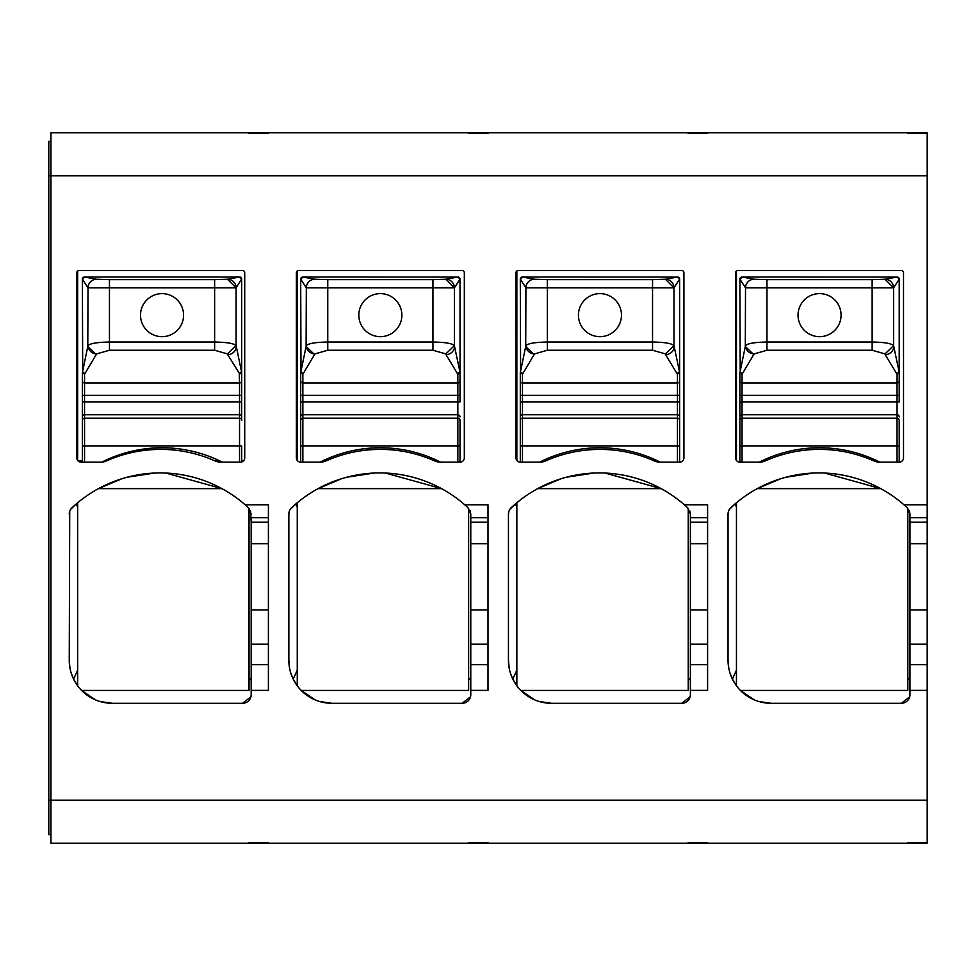 <?xml version="1.0" encoding="UTF-8"?>
<svg xmlns="http://www.w3.org/2000/svg" width="976" height="976" viewBox="0 0 976 976"><rect width="100%" height="100%" fill="white"/><g stroke="black" fill="none" stroke-linecap="round" stroke-linejoin="round"><path stroke-width="1.46" d="M77.653 670.17L73.59 679.076L77.653 685.786L77.653 502.762L76.128 504.043L77.653 506.922M104.395 460.867L106.591 460.867A15.067 15.067 0 0 1 101.894 462.099A133.48 133.48 0 0 1 222.333 462.16M250.917 696.791L242.56 703.293L112.313 703.293A43.054 43.054 0 0 1 69.247 660.24L69.943 667.901M71.346 673.489L73.59 679.076M69.247 660.24L69.723 511.253M70.65 509.35L76.128 504.043M112.313 703.293L100.125 701.537M95.367 699.816L81.618 690.435L249.026 690.435L249.026 508.35M249.026 677.856L251.174 680.223M242.56 703.293A8.613 8.613 0 0 0 251.174 694.68L251.174 644.209L268.4 644.209M268.4 609.902L251.174 609.902L251.174 644.209M251.174 609.902L251.174 543.681L268.4 543.681M268.4 522.148L251.174 522.148L251.174 543.681M251.174 522.148L250.576 510.899M77.653 419.107L76.787 419.107M77.653 384.654L76.787 384.654M121.927 478.728L98.491 488.634L221.942 488.634L165.883 473.055M154.537 473.055L127.27 477.203M69.247 514.047A8.613 8.613 0 0 1 71.98 507.752A129.174 129.174 0 0 1 248.441 507.752L251.174 514.047M50.947 834.626L48.8 834.626L48.8 141.374L50.947 141.374M251.174 690.374L268.4 690.374L268.4 504.787L245.171 504.787L248.441 507.752M241.706 460.867L243.488 460.867A4.307 4.307 0 0 1 240.413 462.16L221.04 462.16A15.067 15.067 0 0 1 214.915 460.867L219.698 460.867M240.413 462.16A4.307 4.307 0 0 0 244.72 457.854L244.72 272.707A2.147 2.147 0 0 0 242.56 270.547L78.946 270.547A2.147 2.147 0 0 0 76.787 272.707L76.787 457.854A4.307 4.307 0 0 0 81.093 462.16L100.467 462.16A15.067 15.067 0 0 0 106.591 460.867A133.48 133.48 0 0 1 214.915 460.867M77.653 460.44L77.653 270.986M96.587 353.91L109.458 350.25L109.458 342.027C97.136 342.234 89.987 343.454 88.011 345.687A8.613 8.198 -164.3 0 0 96.587 353.91L84.534 374.272L82.387 372.234L82.387 462.16M84.839 373.21A2.147 2.05 -164.3 0 1 82.692 371.161L82.387 279.16A2.147 2.147 0 0 1 84.534 277.013L82.387 279.16L88.011 287.847L236.082 287.847A8.613 8.577 -111.8 0 0 227.493 279.246L236.107 287.835L236.082 345.687L227.493 353.91L227.713 354.678A8.613 8.198 -15.7 0 0 236.29 346.456L236.082 345.687C234.106 343.454 226.957 342.234 214.635 342.027L214.635 350.25L227.493 353.91M82.57 279.234L84.546 277.013L239.547 277.013A2.147 2.147 0 0 1 241.706 279.16L241.706 420.351A2.147 2.135 180 0 0 239.547 418.216L84.534 418.216A2.147 2.135 180 0 0 82.387 420.351L82.387 445.898L84.534 445.898L84.534 462.16M78.019 460.867L82.387 460.867M909.717 696.791L901.36 703.293A8.613 8.613 0 0 0 909.974 694.68L909.974 690.374L927.2 690.374L927.2 800.174L50.947 800.174L50.947 132.76L707.6 132.76L707.6 133.492L707.6 132.76L927.2 132.76L927.2 133.492L907.826 133.492L907.826 132.76M901.36 703.293L771.113 703.293L758.925 701.537M907.826 133.492L927.2 133.492L927.2 504.787L903.971 504.787L907.241 507.752A129.174 129.174 0 0 0 730.78 507.752A8.613 8.613 0 0 0 728.047 514.047L728.047 660.24A43.054 43.054 0 0 0 771.113 703.293M320.067 462.16L300.693 462.16A4.307 4.307 0 0 1 296.387 457.854L296.387 272.707A2.147 2.147 0 0 1 298.546 270.547L462.16 270.547A2.147 2.147 0 0 1 464.32 272.707L464.32 457.854A4.307 4.307 0 0 1 460.013 462.16L440.64 462.16A133.48 133.48 0 0 0 320.067 462.16A15.067 15.067 0 0 0 326.191 460.867A133.48 133.48 0 0 1 434.515 460.867A15.067 15.067 0 0 0 440.64 462.16M470.517 696.791L462.16 703.293A8.613 8.613 0 0 0 470.774 694.68L470.774 690.374L488 690.374L488 504.787L464.771 504.787L468.041 507.752A129.174 129.174 0 0 0 291.58 507.752A8.613 8.613 0 0 0 288.847 514.047L288.847 660.24A43.054 43.054 0 0 0 331.913 703.293L319.725 701.537M462.16 703.293L331.913 703.293M534.494 353.91L547.365 350.25L547.365 342.027C535.043 342.234 527.894 343.454 525.918 345.687A8.613 8.198 -164.3 0 0 534.494 353.91L522.453 374.272L520.293 372.234L520.293 395.317L520.293 380.921A2.147 2.062 0 0 0 522.453 382.982L677.454 382.982A2.147 2.062 0 0 0 679.613 380.921L679.613 462.16A4.307 4.307 0 0 0 683.92 457.854L683.92 272.707A2.147 2.147 0 0 0 681.76 270.547L518.146 270.547A2.147 2.147 0 0 0 515.987 272.707L515.987 457.854A4.307 4.307 0 0 0 520.293 462.16L539.667 462.16A15.067 15.067 0 0 0 545.791 460.867A133.48 133.48 0 0 1 654.115 460.867A15.067 15.067 0 0 0 660.24 462.16A133.48 133.48 0 0 0 539.667 462.16M679.613 462.16L660.24 462.16M690.117 696.791L681.76 703.293A8.613 8.613 0 0 0 690.374 694.68L690.374 690.374L707.6 690.374L707.6 504.787L684.371 504.787L687.641 507.752A129.174 129.174 0 0 0 511.18 507.752A8.613 8.613 0 0 0 508.447 514.047L508.923 511.253M681.76 703.293L551.513 703.293L539.325 701.537M508.447 514.047L508.447 660.24A43.054 43.054 0 0 0 551.513 703.293M873.715 460.867A15.067 15.067 0 0 0 879.84 462.16A133.48 133.48 0 0 0 759.267 462.16A15.067 15.067 0 0 0 765.391 460.867A133.48 133.48 0 0 1 873.715 460.867M759.267 462.16L739.893 462.16A4.307 4.307 0 0 1 735.587 457.854L735.587 272.707A2.147 2.147 0 0 1 737.746 270.547L901.36 270.547A2.147 2.147 0 0 1 903.52 272.707L903.52 457.854A4.307 4.307 0 0 1 899.213 462.16L879.84 462.16M907.826 842.581L907.826 843.24L907.826 842.581L927.2 842.508L927.2 843.24L707.6 843.24L707.6 842.508L707.6 843.24L488 843.24L488 842.508L468.626 842.508L468.626 843.24L488 843.24M468.626 842.508L468.626 843.24L268.4 843.24L268.4 842.508L249.026 842.508L249.026 843.24L268.4 843.24M48.8 800.174L50.947 800.174L50.947 843.24L249.026 843.24L249.026 842.508M907.826 842.508L927.2 842.508L927.2 800.174M688.226 843.24L688.226 842.508L688.226 843.24M249.026 842.581L268.4 842.508M249.026 133.492L268.4 133.419L268.4 132.76L268.4 133.492L249.026 133.492L249.026 132.76M707.6 133.492L688.226 133.492L688.226 132.76L688.226 133.419L707.6 133.419M468.626 133.492L488 133.492L488 132.76L488 133.419L468.626 133.492L468.626 132.76M82.387 372.185L82.387 395.317L84.534 395.317L84.534 401.99L239.547 401.99L239.547 414.763L84.534 414.763L84.534 445.898L239.547 445.898L239.547 462.16M82.387 380.921A2.147 2.062 0 0 0 84.534 382.982L239.547 382.982L239.254 373.21L227.713 354.678M241.706 461.965L241.706 445.898L239.547 445.898L239.547 414.763A2.147 2.135 -0 0 1 241.706 416.898L241.706 401.99L239.547 401.99L239.547 382.982A2.147 2.062 0 0 0 241.706 380.921L241.706 395.317L84.534 395.317L84.534 374.272M82.387 401.99L84.534 401.99L84.534 414.763A2.147 2.135 -0 0 0 82.387 416.898L82.387 420.351M239.254 373.21A2.147 2.05 -15.7 0 0 241.401 371.161L236.29 346.456M239.547 374.272L241.706 372.234L241.401 371.161M241.706 380.921L241.706 372.185M82.692 371.161L87.791 346.456L96.38 354.678M241.706 416.898L241.706 420.351M227.53 279.234L239.376 277.074A2.147 2.147 68.2 0 1 241.523 279.234L236.107 287.835M162.04 293.617A21.533 21.533 0 0 0 140.52 315.138A21.533 21.533 0 0 0 162.04 336.671A21.533 21.533 0 0 0 183.573 315.138A21.533 21.533 0 0 0 162.04 293.617M239.376 277.074L241.523 279.234M84.717 277.074L96.563 279.234A8.613 8.577 111.8 0 0 88.011 287.847L87.791 346.456M109.458 279.648L214.635 279.648L214.635 342.027L109.458 342.027L109.458 279.648L96.587 279.246A8.613 8.577 111.8 0 0 87.986 287.835M468.041 507.752L470.774 514.047L470.176 510.875M468.626 677.856L470.774 680.223M314.967 699.816L301.218 690.435L468.626 690.435L468.626 508.35M297.253 670.17L293.19 679.076L297.253 685.786L297.253 502.762L295.728 504.043L297.253 506.922M341.527 478.728L318.091 488.634L441.542 488.634L385.483 473.055M374.137 473.055L346.87 477.203M288.847 660.24L289.543 667.901M290.946 673.489L293.19 679.076M288.847 514.047L289.323 511.253M290.25 509.35L295.728 504.043M297.253 384.654L296.387 384.654M297.253 419.107L296.387 419.107M297.253 460.44L297.253 270.986M314.894 353.91L327.765 350.25L327.765 342.027C315.443 342.234 308.294 343.454 306.318 345.687A8.613 8.198 -164.3 0 0 314.894 353.91L302.853 374.272L300.693 372.234L300.693 462.16M303.146 373.21A2.147 2.05 -164.3 0 1 300.998 371.161L300.693 279.16A2.147 2.147 0 0 1 302.853 277.013L300.693 279.16L306.318 287.847L454.389 287.847A8.613 8.577 -111.8 0 0 445.8 279.246L454.389 287.847L460.013 279.16A2.147 2.147 0 0 0 457.854 277.013L460.013 279.16L460.013 372.234L454.389 345.687L454.389 287.847M460.013 420.351L460.013 445.898L460.013 420.351A2.147 2.135 180 0 0 457.854 418.216L302.853 418.216A2.147 2.135 180 0 0 300.693 420.351L300.693 445.898L302.853 445.898L302.853 462.16M457.854 374.272L457.854 395.317L300.693 395.317L300.693 380.921A2.147 2.062 0 0 0 302.853 382.982L457.854 382.982A2.147 2.062 0 0 0 460.013 380.921L460.013 395.317L460.013 372.234L457.854 374.272L446.02 354.678A8.613 8.198 -15.7 0 0 454.596 346.456M470.774 690.374L470.774 644.209L488 644.209M488 609.902L470.774 609.902L470.774 644.209M470.774 609.902L470.774 543.681L488 543.681M488 522.148L470.774 522.148L470.774 543.681M470.774 522.148L470.774 514.047M468.626 842.581L488 842.508M302.853 374.272L302.853 401.99L457.854 401.99L457.854 395.317L460.013 395.317L460.013 401.99L457.854 401.99L457.854 414.763L302.853 414.763L302.853 445.898L457.854 445.898L457.854 462.16M300.693 380.921L300.693 372.185M300.693 416.898A2.147 2.135 0 0 1 302.853 414.763L302.853 401.99L300.693 401.99L300.693 420.351M457.561 373.21A2.147 2.05 -15.7 0 0 459.708 371.161M460.013 380.921L460.013 372.185M300.998 371.161L306.11 346.456L314.687 354.678M445.8 353.91L454.389 345.687C452.413 343.454 445.263 342.234 432.941 342.027L432.941 350.25L445.8 353.91L446.02 354.678M460.013 416.898A2.147 2.135 0 0 0 457.854 414.763L457.854 445.898L460.013 445.898L460.013 462.16M380.347 293.617A21.533 21.533 0 0 0 358.826 315.138A21.533 21.533 0 0 0 380.347 336.671A21.533 21.533 0 0 0 401.88 315.138A21.533 21.533 0 0 0 380.347 293.617M459.83 279.234A2.147 2.147 68.2 0 0 457.683 277.074L302.853 277.013L314.87 279.234A8.613 8.577 111.8 0 0 306.318 287.847L306.11 346.456M327.765 279.648L432.941 279.648L432.941 342.027L327.765 342.027L327.765 279.648L314.894 279.246A8.613 8.577 111.8 0 0 306.293 287.835M303.024 277.074L300.876 279.234M457.683 277.074L445.837 279.234M754.167 699.816L740.418 690.435L907.826 690.435L907.826 508.35M907.241 507.752L909.974 514.047L909.376 510.875M907.826 677.856L909.974 680.223M736.453 670.17L732.39 679.076L736.453 685.786L736.453 502.762L734.928 504.043L736.453 506.922M780.727 478.728L757.291 488.634L880.742 488.634L824.683 473.055M813.337 473.055L786.07 477.203M728.047 660.24L728.743 667.901M730.146 673.489L732.39 679.076M728.047 514.047L728.523 511.253M729.45 509.35L734.928 504.043M736.453 384.654L735.587 384.654M736.453 419.107L735.587 419.107M736.453 460.44L736.453 270.986M754.094 353.91L766.965 350.25L766.965 342.027C754.643 342.234 747.494 343.454 745.518 345.687A8.613 8.198 -164.3 0 0 754.094 353.91L742.053 374.272L739.893 372.234L739.893 462.16M742.346 373.21A2.147 2.05 -164.3 0 1 740.198 371.161L739.893 279.16A2.147 2.147 0 0 1 742.053 277.013L739.893 279.16L745.518 287.847L893.589 287.847A8.613 8.577 -111.8 0 0 885 279.246L893.589 287.847L899.213 279.16A2.147 2.147 0 0 0 897.054 277.013L899.213 279.16L899.213 372.234L893.589 345.687L893.589 287.847M899.213 420.351L899.213 445.898L899.213 420.351A2.147 2.135 180 0 0 897.054 418.216L742.053 418.216A2.147 2.135 180 0 0 739.893 420.351L739.893 445.898L742.053 445.898L742.053 462.16M897.054 374.272L897.054 395.317L739.893 395.317L739.893 380.921A2.147 2.062 0 0 0 742.053 382.982L897.054 382.982A2.147 2.062 0 0 0 899.213 380.921L899.213 395.317L899.213 372.234L897.054 374.272L885.22 354.678A8.613 8.198 -15.7 0 0 893.796 346.456M909.974 690.374L909.974 644.209L927.2 644.209L927.2 690.374M927.2 644.209L927.2 609.902L909.974 609.902L909.974 644.209M909.974 609.902L909.974 543.681L927.2 543.681L927.2 609.902M927.2 543.681L927.2 522.148L909.974 522.148L909.974 543.681M909.974 522.148L909.974 514.047M927.2 522.148L927.2 504.787M742.053 374.272L742.053 401.99L897.054 401.99L897.054 395.317L899.213 395.317L899.213 401.99L897.054 401.99L897.054 414.763L742.053 414.763L742.053 445.898L897.054 445.898L897.054 462.16M739.893 380.921L739.893 372.185M739.893 416.898A2.147 2.135 0 0 1 742.053 414.763L742.053 401.99L739.893 401.99L739.893 420.351M896.761 373.21A2.147 2.05 -15.7 0 0 898.908 371.161M899.213 380.921L899.213 372.185M740.198 371.161L745.31 346.456L753.887 354.678M885 353.91L893.589 345.687C891.613 343.454 884.463 342.234 872.141 342.027L872.141 350.25L885 353.91L885.22 354.678M899.213 416.898A2.147 2.135 0 0 0 897.054 414.763L897.054 445.898L899.213 445.898L899.213 462.16M819.547 293.617A21.533 21.533 0 0 0 798.026 315.138A21.533 21.533 0 0 0 819.547 336.671A21.533 21.533 0 0 0 841.08 315.138A21.533 21.533 0 0 0 819.547 293.617M899.03 279.234A2.147 2.147 68.2 0 0 896.883 277.074L742.053 277.013L754.07 279.234A8.613 8.577 111.8 0 0 745.518 287.847L745.31 346.456M766.965 279.648L872.141 279.648L872.141 342.027L766.965 342.027L766.965 279.648L754.094 279.246A8.613 8.577 111.8 0 0 745.493 287.835M742.224 277.074L740.076 279.234M896.883 277.074L885.037 279.234M687.641 507.752L690.374 514.047L689.776 510.875M688.226 677.856L690.374 680.223M534.567 699.816L520.818 690.435L688.226 690.435L688.226 508.35M516.853 670.17L512.79 679.076L516.853 685.786L516.853 502.762L515.328 504.043L516.853 506.922M561.127 478.728L537.691 488.634L661.142 488.634L605.083 473.055M593.737 473.055L566.47 477.203M508.447 660.24L509.143 667.901M510.546 673.489L512.79 679.076M509.85 509.35L515.328 504.043M516.853 384.654L515.987 384.654M516.853 419.107L515.987 419.107M516.853 460.44L516.853 270.986M522.453 374.272L522.453 401.99L677.454 401.99L677.454 395.317L679.613 395.317L679.613 372.234L677.454 374.272L677.454 395.317L520.293 395.317L520.293 462.16M522.746 373.21A2.147 2.05 -164.3 0 1 520.598 371.161L520.293 279.16A2.147 2.147 0 0 1 522.453 277.013L520.293 279.16L525.918 287.847L673.989 287.847A8.613 8.577 -111.8 0 0 665.4 279.246L673.989 287.847L679.613 279.16A2.147 2.147 0 0 0 677.454 277.013L679.613 279.16L679.613 372.234L673.989 345.687L673.989 287.847M690.374 690.374L690.374 644.209L707.6 644.209M707.6 609.902L690.374 609.902L690.374 644.209M690.374 609.902L690.374 543.681L707.6 543.681M707.6 522.148L690.374 522.148L690.374 543.681M690.374 522.148L690.374 514.047M677.454 374.272L665.62 354.678A8.613 8.198 -15.7 0 0 674.196 346.456M520.293 380.921L520.293 372.185M679.613 416.898A2.147 2.135 0 0 0 677.454 414.763L677.454 401.99L679.613 401.99L679.613 445.898L520.293 445.898L520.293 416.898A2.147 2.135 0 0 1 522.453 414.763L522.453 418.216L677.454 418.216L677.454 414.763L522.453 414.763L522.453 401.99L520.293 401.99L520.293 416.898M677.161 373.21A2.147 2.05 -15.7 0 0 679.308 371.161M679.613 380.921L679.613 372.185M520.598 371.161L525.71 346.456L534.287 354.678M665.4 353.91L673.989 345.687C672.013 343.454 664.863 342.234 652.541 342.027L652.541 350.25L665.4 353.91L665.62 354.678M599.947 293.617A21.533 21.533 0 0 0 578.426 315.138A21.533 21.533 0 0 0 599.947 336.671A21.533 21.533 0 0 0 621.48 315.138A21.533 21.533 0 0 0 599.947 293.617M679.43 279.234A2.147 2.147 68.2 0 0 677.283 277.074L522.453 277.013L534.47 279.234A8.613 8.577 111.8 0 0 525.918 287.847L525.71 346.456M547.365 279.648L652.541 279.648L652.541 342.027L547.365 342.027L547.365 279.648L534.494 279.246A8.613 8.577 111.8 0 0 525.893 287.835M522.624 277.074L520.476 279.234M677.283 277.074L665.437 279.234M77.653 355.044L76.787 355.044M77.653 382.763L76.787 382.763M251.174 664.644L268.4 664.644M251.174 517.707L268.4 517.707M77.653 345.907L76.787 345.907M927.2 175.826L48.8 175.826M707.6 842.508L688.226 842.508M109.458 350.25L214.635 350.25M214.635 279.648L227.493 279.246M297.253 345.907L296.387 345.907M297.253 355.044L296.387 355.044M297.253 382.763L296.387 382.763M470.774 664.644L488 664.644M470.774 517.707L488 517.707M327.765 350.25L432.941 350.25M432.941 279.648L445.8 279.246M736.453 345.907L735.587 345.907M736.453 355.044L735.587 355.044M736.453 382.763L735.587 382.763M909.974 664.644L927.2 664.644M909.974 517.707L927.2 517.707M766.965 350.25L872.141 350.25M872.141 279.648L885 279.246M516.853 345.907L515.987 345.907M516.853 355.044L515.987 355.044M516.853 382.763L515.987 382.763M690.374 664.644L707.6 664.644M690.374 517.707L707.6 517.707M547.365 350.25L652.541 350.25M520.293 420.351A2.147 2.135 180 0 1 522.453 418.216L522.453 462.16M679.613 420.351A2.147 2.135 180 0 0 677.454 418.216L677.454 462.16M652.541 279.648L665.4 279.246M688.226 842.581L707.6 842.581"/></g></svg>
